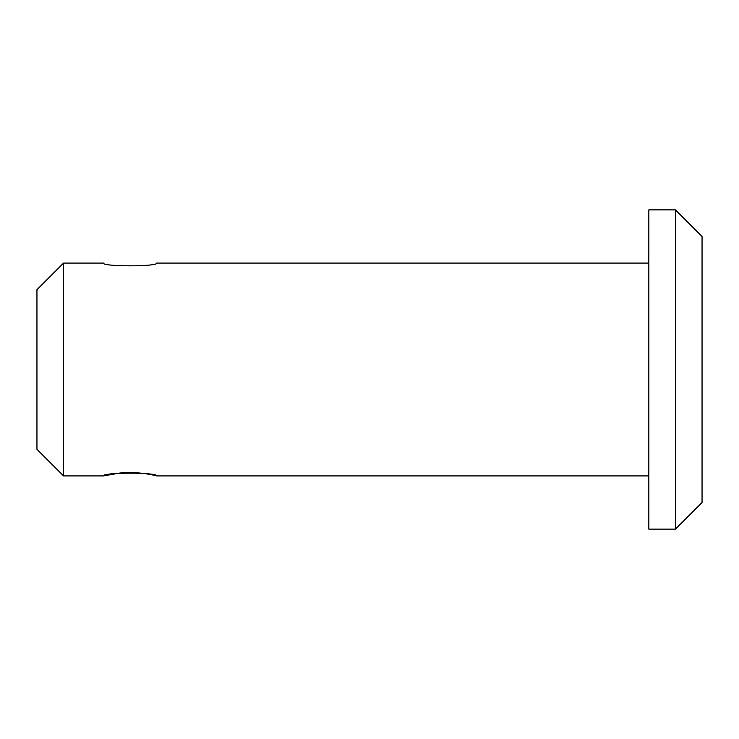 <?xml version="1.0" encoding="UTF-8"?>
<svg xmlns="http://www.w3.org/2000/svg" width="739" height="739" viewBox="0 0 739 739"><rect width="100%" height="100%" fill="white"/><g stroke="black" fill="none" stroke-linecap="round" stroke-linejoin="round"><path stroke-width="1.11" d="M675.446 529.124L702.05 502.52L702.05 236.48L675.446 209.876L648.842 209.876L648.842 529.124L675.446 529.124L675.446 209.876M119.847 473.043L103.46 475.916C101.797 472.267 158.303 472.249 156.668 475.916C157.352 475.87 136.623 470.863 119.967 473.034M103.46 475.916L63.554 475.916L63.554 263.084L103.46 263.084C101.816 266.742 158.322 266.742 156.668 263.084L648.842 263.084M648.842 475.916L156.668 475.916M63.554 475.916L36.95 449.312L36.95 289.688L63.554 263.084"/></g></svg>
